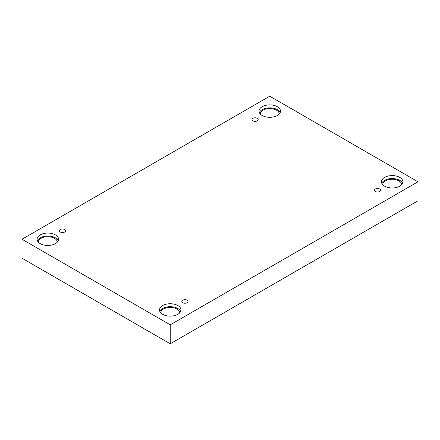 <?xml version="1.0" encoding="UTF-8"?>
<svg xmlns="http://www.w3.org/2000/svg" width="440" height="440" viewBox="0 0 440 440"><rect width="100%" height="100%" fill="white"/><g stroke="black" fill="none" stroke-linecap="round" stroke-linejoin="round"><path stroke-width="0.66" d="M170.231 343.794L418 200.75L418 181.786L269.77 96.206L22 239.25L22 258.214L170.231 343.794L170.231 324.83L418 181.786M252.907 118.322A3.08 1.777 180 0 1 256.267 117.937A3.08 1.777 180 0 1 258.165 119.576A3.08 1.777 180 0 1 255.085 121.358A3.08 1.777 180 0 1 252.005 119.576A3.08 1.777 180 0 1 252.907 118.322M22 239.25L170.231 324.83M60.308 229.515A3.08 1.777 180 0 1 63.663 229.13A3.08 1.777 180 0 1 65.566 230.775A3.08 1.777 180 0 1 62.486 232.551A3.08 1.777 180 0 1 59.406 230.775A3.08 1.777 180 0 1 60.308 229.515M182.738 300.201A3.08 1.777 180 0 1 186.093 299.816A3.08 1.777 180 0 1 187.996 301.461A3.08 1.777 180 0 1 184.916 303.237A3.08 1.777 180 0 1 181.836 301.461A3.08 1.777 180 0 1 182.738 300.201M375.337 189.002A3.08 1.777 180 0 1 378.692 188.617A3.08 1.777 180 0 1 380.595 190.262A3.08 1.777 180 0 1 377.514 192.038A3.08 1.777 180 0 1 374.435 190.262A3.08 1.777 180 0 1 375.337 189.002M40.216 234.867A10.731 6.199 180 0 1 51.915 233.525A10.731 6.199 180 0 1 58.537 239.25A10.731 6.199 180 0 1 47.806 245.448A10.731 6.199 180 0 1 37.07 239.25A10.731 6.199 180 0 1 40.216 234.867M262.18 106.722A10.731 6.199 180 0 1 273.873 105.375A10.731 6.199 180 0 1 280.5 111.1A10.731 6.199 180 0 1 269.77 117.299A10.731 6.199 180 0 1 259.034 111.1A10.731 6.199 180 0 1 262.18 106.722M384.604 177.403A10.731 6.199 180 0 1 396.303 176.061A10.731 6.199 180 0 1 402.93 181.786A10.731 6.199 180 0 1 392.194 187.979A10.731 6.199 180 0 1 381.464 181.786A10.731 6.199 180 0 1 384.604 177.403M162.641 305.553A10.731 6.199 180 0 1 174.339 304.211A10.731 6.199 180 0 1 180.966 309.936A10.731 6.199 180 0 1 170.231 316.129A10.731 6.199 180 0 1 159.5 309.936A10.731 6.199 180 0 1 162.641 305.553M160.732 312.818A9.504 5.484 180 0 1 166.656 307.813A9.504 5.484 180 0 1 176.952 309.018A9.504 5.484 180 0 1 179.735 312.818M180.653 311.416A10.731 6.199 0 0 0 173.118 306.928A10.731 6.199 0 0 0 162.641 308.512A10.731 6.199 0 0 0 159.808 311.416M382.695 184.668A9.504 5.484 180 0 1 388.619 179.663A9.504 5.484 180 0 1 398.915 180.868A9.504 5.484 180 0 1 401.698 184.668M402.617 183.266A10.731 6.199 0 0 0 395.082 178.778A10.731 6.199 0 0 0 384.604 180.362A10.731 6.199 0 0 0 381.772 183.266M260.266 113.988A9.504 5.484 180 0 1 266.195 108.977A9.504 5.484 180 0 1 276.485 110.182A9.504 5.484 180 0 1 279.268 113.988M280.192 112.58A10.731 6.199 0 0 0 272.652 108.092A10.731 6.199 0 0 0 262.18 109.681A10.731 6.199 0 0 0 259.347 112.58M38.302 242.132A9.504 5.484 180 0 1 44.231 237.127A9.504 5.484 180 0 1 54.522 238.332A9.504 5.484 180 0 1 57.305 242.132M58.229 240.73A10.731 6.199 0 0 0 50.688 236.242A10.731 6.199 0 0 0 40.216 237.831A10.731 6.199 0 0 0 37.384 240.73"/></g></svg>
